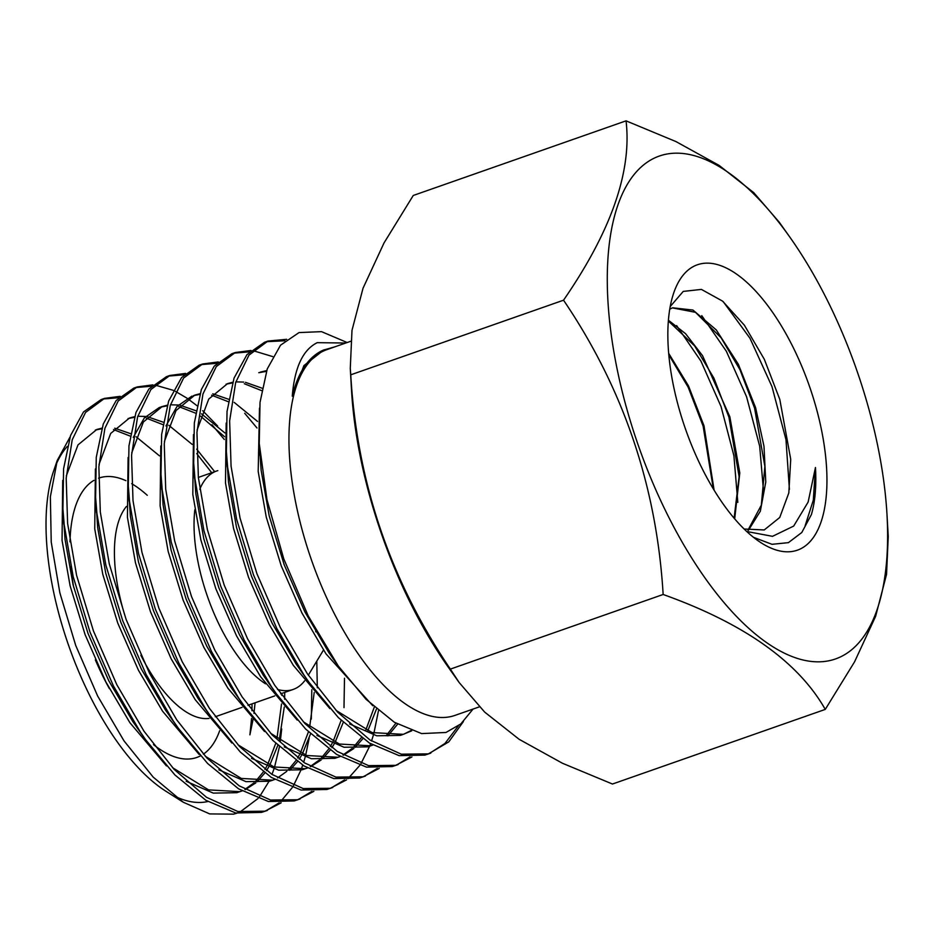 <?xml version="1.0" encoding="UTF-8"?>
<svg xmlns="http://www.w3.org/2000/svg" width="935" height="935" viewBox="0 0 935 935"><rect width="100%" height="100%" fill="white"/><g stroke="black" fill="none" stroke-linecap="round" stroke-linejoin="round"><path stroke-width="1.4" d="M668.654 353.29L688.499 385.898L704.008 425.834L714.106 490.162M713.347 488.911L703.132 426.15L688.183 387.23L669.004 355.125M668.408 320.226L685.565 333.678L702.524 355.662L729.849 416.8L739.795 472.958L734.7 518.867M734.104 518.165L739.129 476.71L728.914 417.127L713.919 378.161L694.658 345.95L668.338 320.974M669.752 309.181L672.581 307.79L692.94 310.046L716.268 329.903L738.37 364.311L755.632 407.789L763.988 446.311L765.777 482.074L760.33 511.188L748.432 530.309M747.953 530.18L761.335 505.134L764.877 466.401L754.592 408.151L740.006 369.792L721.13 337.851L695.5 312.325L672.417 307.884M753.516 537.333L772.006 544.31L788.404 542.651L801.786 532.506L811.405 514.554C815.168 501.522 816.524 485.838 815.46 467.5L808.132 502.06L793.686 526.078L772.509 536.328L746.761 531.501M744.143 529.011L764.222 529.958L779.755 517.464L788.824 492.92L790.718 459.307L779.825 399.502L764.316 359.285L744.377 325.193L722.556 301.117L701.414 289.406L683.251 291.404L670.208 306.54M684.303 425.6A151.248 65.579 70.7 0 0 758.741 541.213A151.248 65.579 70.7 0 0 810.54 389.404A151.248 65.579 70.7 0 0 735.459 273.347A151.248 65.579 70.7 0 0 672.744 296.009A151.248 65.579 70.7 0 0 684.303 425.6M662.015 155.187A266.44 115.508 -109.3 0 1 789.514 236.66A266.44 115.508 -109.3 0 1 886.999 514.636A266.44 115.508 -109.3 0 1 832.816 659.806A266.44 115.508 -109.3 0 1 636.232 439.38A266.44 115.508 -109.3 0 1 662.015 155.187M886.999 514.636L888.25 536.48L886.544 574.394L875.628 616.317L854.555 661.84L825.266 709.408C798.21 661.781 744.178 623.47 663.149 594.485C656.697 486.679 623.493 388.586 563.536 300.193C611.174 231.144 632.013 171.362 626.053 120.849L675.97 141.582L719.108 165.401L753.75 192.668L779.358 222.343L789.514 236.66M130.21 436.096L113.544 429.586M101.705 428.803L95.335 430.03M62.715 480.403L62.049 540.301L70.09 585.766L85.073 634.585L105.784 681.767L129.86 722.65L166.453 765.929M159.464 455.848L136.089 436.75M130.608 433.676L114.724 428.195M101.903 428.136L96.819 429.469L77.991 444.92L66.315 475.88M63.475 516.88L65.018 539.25L73.059 584.726L88.054 633.544L108.764 680.727L132.84 721.598L141.068 733.145M211.719 472.736L196.747 453.615M162.9 424.63L146.234 418.12M134.395 417.337L128.025 418.564M95.405 468.949L94.739 528.836L102.78 574.3L117.763 623.131L138.474 670.301L162.55 711.184L199.143 754.463M214.699 471.684L196.654 449.127M192.154 444.382L168.779 425.285M163.298 422.211L147.414 416.729M145.65 416.472L137.772 416.262M134.593 416.671L129.509 418.003L110.681 433.454L99.005 464.426M96.165 505.414L97.707 527.784L105.749 573.26L120.744 622.079L141.454 669.261L165.53 710.133L173.758 721.68M224.505 436.692L200.639 416.215M195.59 413.165L178.924 406.655M167.084 405.872L160.715 407.099M159.219 407.578L144.364 417.875L133.261 437.393M128.095 457.484L127.429 517.371L135.47 562.847L150.453 611.665L171.175 658.836L195.24 699.719L231.833 742.998M224.856 432.917L201.469 413.819M195.988 410.757L180.104 405.264M178.34 405.007L170.462 404.797M167.283 405.206L162.199 406.538L143.371 421.989L131.706 452.961M128.855 493.949L130.397 516.319L138.438 561.795L153.434 610.613L174.144 657.796L198.22 698.679L206.448 710.214M228.28 401.699L211.614 395.189M199.774 394.406L193.405 395.634M191.92 396.113L177.054 406.409L165.951 425.928M160.785 446.018L160.119 505.905L168.16 551.381L183.143 600.2L203.865 647.371L227.93 688.253L264.523 731.532M257.546 421.451L234.159 402.354M228.678 399.292L212.794 393.799M199.973 393.74L194.889 395.073L176.06 410.523L164.396 441.495M161.545 482.483L163.087 504.865L171.128 550.329L186.123 599.148L206.834 646.33L230.91 687.213L239.138 698.749M261.66 390.631L244.304 383.724M232.464 382.941L226.095 384.168M193.475 434.553L192.809 494.44L200.85 539.916L215.833 588.734L236.555 635.905L260.62 676.788L297.213 720.067M262.104 388.2L245.484 382.345M243.719 382.076L235.854 381.866M232.663 382.275L227.579 383.607L208.75 399.058L197.086 430.03M194.235 471.03L195.777 493.399L203.818 538.864L218.813 587.694L239.524 634.865L263.6 675.748L271.828 687.283M266.405 371.382L258.785 372.703M226.165 423.087L225.499 482.974L233.54 528.45L248.523 577.269L269.245 624.451L293.31 665.323L329.903 708.613M266.662 370.611L260.269 372.142M226.924 459.564L228.467 481.934L236.508 527.41L251.503 576.229L272.214 623.4L296.29 664.282L304.518 675.818M259.486 408.127L258.189 471.509L266.23 516.985L281.213 565.804L301.935 612.986L325.999 653.857L372.784 705.75M259.661 449.7L261.157 470.469L269.21 515.945L284.193 564.763L304.904 611.934L328.98 652.817L335.548 662.12M253.303 718.15L249.902 734.84L251.573 718.501M251.936 710.717L252.053 703.856M186.17 781.274L213.285 793.114L236.812 792.693L242.036 790.94M240.435 791.466L241.896 790.858M244.888 789.397L254.098 782.817M255.36 781.625L263.296 771.994M264.909 769.458L266.697 766.373M267.702 764.479L275.755 743.302M276.959 738.533L281.517 703.962M281.751 695.36L281.762 693.443M172.554 767.682L208.563 789.888L239.792 791.653L241.92 790.975M245.274 789.631L255.804 782.899M257.078 781.777L264.792 773.07M266.487 770.627L268.637 767.156M269.677 765.333L277.859 745.324M279.249 740.298L284.263 707.035M284.626 699.251L284.743 692.391M218.86 769.821L245.975 781.648L269.502 781.239L271.641 780.55M273.125 780L274.586 779.393M277.578 777.932L286.788 771.352M288.05 770.171L295.986 760.529M297.599 757.993L299.387 754.907M300.392 753.014L308.445 731.836M309.66 727.079L314.207 692.496M205.244 756.216L241.253 778.423L272.482 780.187L274.726 779.474M289.768 770.311L297.482 761.604M299.177 759.162L301.339 755.69M302.367 753.867L310.549 733.858M317.316 687.786L316.79 661.138M251.55 758.355L278.665 770.183L302.204 769.774L307.416 768.009M305.815 768.535L307.276 767.927M310.268 766.466L319.49 759.886M320.74 758.706L328.676 749.064M330.289 746.527L332.077 743.442M333.094 741.56L341.135 720.371M237.934 744.751L273.943 766.957L305.172 768.722L307.299 768.044M310.654 766.7L321.184 759.968M322.458 758.846L330.172 750.139M331.867 747.696L334.029 744.225M335.057 742.402L343.238 722.393M284.24 746.89L311.355 758.729L334.894 758.308L340.106 756.544M338.505 757.069L339.966 756.462M342.958 755.001L352.179 748.421M353.43 747.24L361.366 737.598M365.784 730.095L374.304 707.117M270.624 733.285L306.633 755.503L337.862 757.256L339.989 756.579M343.355 755.235L353.874 748.503M355.148 747.381L362.862 738.673M367.747 730.936L376.478 709.034M316.93 735.424L344.057 747.264L367.584 746.843L369.711 746.165M371.207 745.604L372.656 744.996M386.12 735.775L395.914 723.211M303.314 721.82L339.335 744.038L370.552 745.803L372.796 745.078M387.838 735.915L397.609 724.204M349.62 723.959L376.747 735.798L400.274 735.378L402.401 734.7M403.897 734.139L410.968 730.539M336.004 710.355L372.025 732.572L403.242 734.337L411.716 730.819M255.08 702.793L253.969 713.405M70.008 437.101L57.269 460.382L50.361 496.766L51.226 542.066L59.863 592.895L75.723 645.477L97.626 695.991L124.004 740.871L153.188 777.102L183.237 802.218L209.709 813.917L233.551 814.151L236.8 813.205M240.05 811.966L258.013 798.525M259.591 796.632L268.988 781.379M271.98 774.437L273.955 768.967M274.539 767.167L279.436 746.808M280.325 741.104L281.692 728.949M102.815 399.035L118.792 397.702M120.229 396.335L104.51 398.392L85.529 412.452L72.217 439.777L66.186 478.229L67.624 523.542L76.588 575.329L93.442 630.938L116.805 684.677L144.013 731.24L174.155 769.4L206.53 797.321L237.817 811.498L264.944 811.206L281.143 802.826M135.505 387.569L151.482 386.237M212 424.747L224.295 439.45M311.799 689.703L311.308 719.085M309.181 738.159L305.687 755.164M305.184 757.058L303.653 762.294M302.73 765.134L301.093 769.692M300.93 770.113L293.473 785.622M292.246 787.609L280.687 801.529M279.214 802.814L265.645 810.996M267.363 810.423L261.519 812.398L235.702 812.982L205.957 800.348L174.95 774.986L145.626 739.702L140.601 732.444L113.392 685.881L90.017 632.142L73.164 576.533L64.199 524.734L62.925 508.862L63.58 468.774L70.581 435.453L83.531 411.926L101.085 399.596L104.51 398.392M217.633 426.021L202.673 410.687M196.946 405.685L187.69 398.637M187.117 398.252L175.499 391.403M173.197 390.304L154.906 385.033M152.919 384.869L137.2 386.926L118.219 400.986L104.907 428.312L98.876 466.764L100.314 512.076L109.278 563.863L126.132 619.473L149.506 673.212L176.703 719.786L206.845 757.934L239.22 785.856L270.507 800.033L297.634 799.741L313.833 791.361M168.195 376.104L184.172 374.771M244.69 413.282L256.996 427.985M344.489 678.249L343.998 707.62M311.904 791.349L298.335 799.53M300.053 798.957L294.209 800.933L268.392 801.517L238.647 788.895L207.64 763.521L178.316 728.236L173.291 720.978L146.082 674.415L122.707 620.676L105.854 565.067L96.889 513.268L95.615 497.397L96.27 457.308L103.271 423.987L116.22 400.46L133.775 388.13L137.2 386.926M185.609 373.404L169.889 375.461L150.909 389.521L137.597 416.846L131.566 455.298L133.004 500.611L141.968 552.41L158.821 608.007L182.196 661.746L209.405 708.321L239.535 746.481L271.91 774.39L303.197 788.567L330.324 788.275L346.523 779.895M200.885 364.638L216.862 363.306M344.594 779.883L331.025 788.065M332.743 787.504L326.899 789.479L301.082 790.052L271.337 777.429L240.33 752.056L211.006 716.771L205.981 709.513L178.772 662.95L155.397 609.211L138.544 553.602L129.579 501.815L128.305 485.931L128.96 445.843L135.961 412.522L148.91 388.995L166.465 376.665L169.889 375.461M348.019 778.68L359.8 765.391M361.05 763.486L369.664 746.177M369.711 746.037L370.576 743.746M371.534 741.011L373.416 734.98M373.918 733.204L378.476 710.717M218.299 361.938L202.579 363.995L183.599 378.056L170.287 405.381L164.256 443.833L165.694 489.145L174.658 540.944L191.511 596.553L214.886 650.292L242.095 696.856L272.225 735.015L304.6 762.925L335.887 777.102L363.014 776.81L379.213 768.43M233.575 353.173L249.552 351.841M377.296 768.418L363.715 776.599M365.433 776.038L359.589 778.013L333.772 778.586L304.027 765.964L273.02 740.59L243.696 705.306L238.67 698.048L211.462 651.485L188.087 597.745L171.234 542.136L162.269 490.349L160.995 474.466L161.65 434.378L168.651 401.057L181.6 377.53L199.155 365.199L202.579 363.995M272.704 356.586L252.976 350.637M251.001 350.473L235.269 352.53L216.289 366.59L202.977 393.927L196.946 432.367L198.384 477.68L207.348 529.479L224.201 585.088L247.576 638.827L274.785 685.39L304.915 723.55L337.29 751.46L368.577 765.636L395.704 765.344L411.903 756.964M266.265 341.707L284.953 340.749M409.986 756.953L396.405 765.134M398.135 764.573L392.279 766.548L366.462 767.121L336.717 754.498L305.722 729.125L276.386 693.852L271.36 686.594L244.152 640.019L220.777 586.28L203.935 530.671L194.959 478.884L193.685 463L194.34 422.912L201.341 389.591L214.29 366.076L231.857 353.734L235.269 352.53M286.671 339.3L267.959 341.065L248.979 355.125L235.678 382.462L229.636 420.902L231.074 466.214L240.038 518.013L256.891 573.622L280.266 627.362L307.475 673.925L337.605 712.084L369.979 739.994L401.267 754.171L428.394 753.879L448.777 741.876L463.398 721.563M430.825 753.107L424.969 755.083L399.151 755.655L369.407 743.033L338.412 717.659L309.076 682.386L304.05 675.128L276.842 628.554L253.478 574.815L236.625 519.206L227.649 467.418L226.375 451.535L227.03 411.447L234.03 378.126L246.98 354.61L264.547 342.268L267.959 341.065M350.695 341.287L326.736 349.69A193.767 84.01 70.7 0 0 310.794 558.043A193.767 84.01 70.7 0 0 452.972 716.035A193.767 84.01 70.7 0 0 454.994 715.392L479.375 706.848M345.74 343.028L317.245 342.666C302.882 349.748 294.56 367.595 292.269 396.195A194.585 84.36 -109.3 0 1 323.381 350.111L334.94 346.815M473.04 709.069L460.85 723.912L445.983 732.467L421.603 733.589L394.383 722.276L366.064 699.322L338.283 666.012L308.223 615.908L283.749 558.803L266.966 499.641L259.252 443.494L260.023 402.354L267.258 368.904L280.547 345.179L299.036 332.579L321.511 331.644L346.733 342.35M217.832 470.632A115.73 50.174 70.7 0 0 216.628 471.006A115.73 50.174 70.7 0 0 199.774 489.285M194.831 509.785A115.73 50.174 70.7 0 0 265.552 683.824M277.566 689.457A115.73 50.174 70.7 0 0 292.024 689.808A115.73 50.174 70.7 0 0 293.228 689.422A115.73 50.174 70.7 0 0 304.6 680.867M626.053 120.849L413.258 195.473L384.028 242.936L363.025 288.249L351.992 330.371L350.274 368.413L350.754 374.818L563.536 300.193M350.754 374.818C357.006 482.039 390.211 580.132 450.354 669.109L459.167 682.538L484.681 712.108L519.135 739.304L562.449 763.252L612.472 784.033L825.266 709.408M450.354 669.109L663.149 594.485M315.761 631.815A115.73 50.174 70.7 0 0 315.703 629.98M67.343 446.404A193.498 83.893 70.7 0 0 55.551 465.852M57.269 460.382L53.599 471.053A193.498 83.893 70.7 0 0 68.652 645.536A193.498 83.893 70.7 0 0 165.869 791.209L183.237 802.218M174.144 795.895A193.498 83.893 70.7 0 0 207.862 801.529M459.167 682.538L449.01 668.233A266.44 115.508 -109.3 0 1 351.525 390.257L350.274 368.413M458.243 726.016L444.978 743.442L429.095 753.668M324.164 349.737L303.945 365.573L292.269 396.195M815.46 467.5L813.31 500.178L805.175 525.61M723.304 301.748L749.975 338.248L771.994 386.646L785.984 439.672L789.409 489.414M701.764 315.644L726.331 351.221L746.586 396.791L759.688 446.24L763.696 493.189M676.636 325.614L700.981 361.214L721.06 406.585L733.905 455.707L737.808 502.329M153.469 744.576A148.022 64.176 70.7 0 0 195.263 757.946A148.022 64.176 70.7 0 0 200.429 755.889M203.362 754.148A148.022 64.176 70.7 0 0 219.631 730.784M147.286 495.328A148.022 64.176 70.7 0 0 131.66 483.675M125.886 480.672A148.022 64.176 70.7 0 0 100.372 477.61A148.022 64.176 70.7 0 0 98.561 478.194M126.447 506.454A115.73 50.174 70.7 0 0 126.319 619.963M140.858 655.26A115.73 50.174 70.7 0 0 209.031 718.419M93.932 480.368A148.022 64.176 70.7 0 0 69.985 541.856M70.908 566.517A148.022 64.176 70.7 0 0 73.678 587.25M95.37 659.9A148.022 64.176 70.7 0 0 109.372 688.616M159.207 407.578L162.187 406.538M271.653 780.55L274.633 779.498M369.722 746.153L372.703 745.113M198.349 477.423L216.628 471.006M323.475 650.07L308.316 675.163M215.272 716.759L242.048 707.363M247.962 705.294L274.738 695.897M280.652 693.828L293.228 689.422M332.86 658.404L338.283 666.012M259.93 455.415L259.252 443.494M300.17 669.869L309.076 682.386M227.24 466.881L226.375 451.535M267.48 681.335L276.386 693.852M194.55 478.334L193.685 463M234.79 692.8L243.696 705.306M161.86 489.8L160.995 474.466M202.1 704.265L211.006 716.771M129.159 501.265L128.305 485.931M169.41 715.731L178.316 728.236M96.469 512.731L95.615 497.397M136.72 727.185L145.626 739.702M63.779 524.196L62.925 508.862"/></g></svg>
